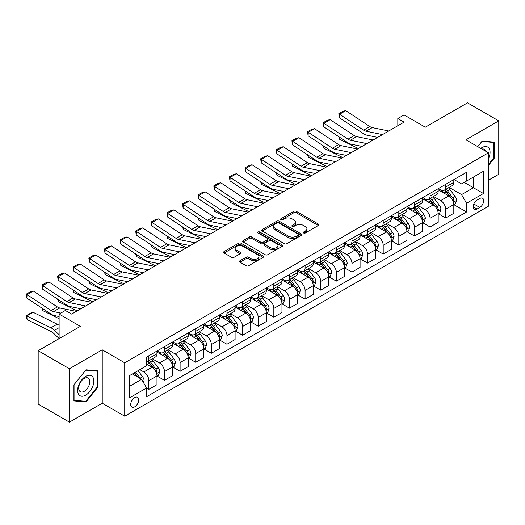<?xml version="1.0" encoding="UTF-8"?>
<svg xmlns="http://www.w3.org/2000/svg" width="525" height="525" viewBox="0 0 525 525"><rect width="100%" height="100%" fill="white"/><g stroke="black" fill="none" stroke-linecap="round" stroke-linejoin="round"><path stroke-width="0.79" d="M303.621 233.008A1.214 0.702 0 0 0 305.34 233.008L318.373 225.481A1.733 1.004 0 0 0 318.885 224.772A1.733 1.004 0 0 0 318.373 224.063L296.29 211.319A1.733 1.004 0 0 0 293.836 211.319L280.803 218.84A1.214 0.702 0 0 0 280.448 219.338A1.214 0.702 0 0 0 280.803 219.831A1.214 0.702 0 0 0 282.522 219.831L284.209 218.859A5.552 3.203 0 0 1 292.058 218.859L293.902 219.923A5.552 3.203 0 0 1 295.522 222.187A5.552 3.203 0 0 1 293.902 224.457L292.215 225.428A1.214 0.702 0 0 0 291.854 225.927A1.214 0.702 0 0 0 292.215 226.419A1.214 0.702 0 0 0 293.928 226.419L295.614 225.448A5.552 3.203 0 0 1 303.47 225.448L305.307 226.511A5.552 3.203 0 0 1 306.935 228.775A5.552 3.203 0 0 1 305.307 231.039L303.621 232.017A1.214 0.702 0 0 0 303.266 232.509A1.214 0.702 0 0 0 303.621 233.008L303.621 232.017M134.735 406.816A5.657 3.268 120 0 0 138.429 401.835A5.657 3.268 120 0 0 137.557 397.3A5.657 3.268 120 0 0 134.735 397.583A5.657 3.268 120 0 0 131.033 402.57A5.657 3.268 120 0 0 131.906 407.098A5.657 3.268 120 0 0 134.735 406.816M239.977 260.754A1.733 1.004 0 0 0 239.472 261.463A1.733 1.004 0 0 0 239.977 262.172L246.179 265.748A1.733 1.004 0 0 0 248.627 265.748L263.104 257.388A1.733 1.004 0 0 0 263.616 256.679A1.733 1.004 0 0 0 263.104 255.977L241.021 243.226A1.733 1.004 0 0 0 238.567 243.226L224.096 251.58A1.733 1.004 0 0 0 223.584 252.289A1.733 1.004 0 0 0 224.096 252.998L231.577 257.322A1.733 1.004 0 0 0 234.032 257.322L240.227 253.746A1.733 1.004 0 0 0 240.732 253.037A1.733 1.004 0 0 0 240.227 252.328L236.512 250.182A4.64 2.678 0 0 1 235.154 248.286A4.64 2.678 0 0 1 238.022 245.812A4.64 2.678 0 0 1 243.075 246.396L257.618 254.789A4.64 2.678 0 0 1 258.976 256.679A4.64 2.678 0 0 1 256.108 259.16A4.64 2.678 0 0 1 251.055 258.576L248.627 257.178A1.733 1.004 0 0 0 246.179 257.178L239.977 260.754L239.977 262.172L246.179 258.622L246.179 257.178M488.44 180.239L498.75 174.287L498.75 120.888L467.506 102.847L425.322 127.201L404.073 114.936L397.825 118.545L404.073 122.148L71.617 314.094L65.362 310.485L59.115 314.094L59.115 338.625M69.425 368.753L69.425 422.152L102.237 403.213L102.237 349.814L69.425 368.753L38.181 350.713L80.364 326.36L59.115 314.094M102.237 349.814L124.733 362.801L488.44 152.814L488.44 206.213L124.733 416.2L124.733 362.801M498.75 120.888L465.944 139.827L488.44 152.814M284.327 243.718A1.733 1.004 0 0 0 286.781 243.718L301.258 235.364A1.733 1.004 0 0 0 301.77 234.655A1.733 1.004 0 0 0 301.258 233.947L279.175 221.196A1.733 1.004 0 0 0 276.721 221.196L262.244 229.556A1.733 1.004 0 0 0 261.739 230.265A1.733 1.004 0 0 0 262.244 230.974L284.327 243.718M258.497 233.271A1.214 0.702 0 0 1 259.731 233.441L259.731 231.998L282.181 244.958A1.733 1.004 0 0 1 282.693 245.667A1.733 1.004 0 0 1 282.181 246.376L267.704 254.737A1.733 1.004 0 0 1 265.25 254.737L243.173 241.986L243.173 240.568A1.733 1.004 0 0 0 242.662 241.277A1.733 1.004 0 0 0 243.173 241.986M243.173 240.568L249.368 236.992A1.733 1.004 0 0 1 251.816 236.992L260.774 242.163A1.733 1.004 0 0 0 263.228 242.163L267.337 239.787A1.733 1.004 0 0 0 267.848 239.078A1.733 1.004 0 0 0 267.337 238.37L258.018 232.988A1.214 0.702 0 0 1 257.657 232.496A1.214 0.702 0 0 1 258.412 231.847A1.214 0.702 0 0 1 259.731 231.998M69.425 422.152L38.181 404.112L38.181 350.713M479.817 198.496L477.067 200.084A5.48 3.163 120 0 0 473.484 204.914A5.48 3.163 120 0 0 474.324 209.304A5.48 3.163 120 0 0 477.067 209.029L479.817 207.441A5.48 3.163 120 0 0 483.394 202.617A5.48 3.163 120 0 0 482.554 198.22A5.48 3.163 120 0 0 479.817 198.496M454.007 179.55L461.567 183.921L466.567 181.033L466.567 172.298L146.606 357.026L146.606 365.761L129.734 375.5L129.734 397.727L146.606 387.988L146.606 396.716L466.567 211.988L466.567 203.26L461.567 194.598L449.137 187.425M466.567 181.033L483.44 171.288L483.44 193.515L466.567 203.26M102.237 403.213L124.733 416.2M397.825 118.545L397.825 125.757M464.192 182.405L473.438 187.74L473.438 177.063L483.44 171.288M461.567 194.598L473.438 187.74L483.44 193.515M129.734 386.183L141.606 379.326L132.359 373.984M146.606 388.06L148.857 389.353L148.857 380.625A7.068 4.082 -120 0 0 143.857 371.962L139.853 369.659M148.857 389.353L156.982 384.667L156.982 375.933A7.068 4.082 -120 0 0 151.981 367.277L146.606 364.173M157.165 376.117L164.476 380.336L164.476 371.608A7.068 4.082 -120 0 0 159.482 362.946L152.303 358.805M164.476 380.336L172.6 375.644L172.6 366.916A7.068 4.082 -120 0 0 167.6 358.253L156.982 352.124M172.791 367.093L180.101 371.319L180.101 362.585A7.068 4.082 -120 0 0 175.101 353.929L167.921 349.781M180.101 371.319L188.226 366.627L188.226 357.892A7.068 4.082 -120 0 0 183.225 349.237L172.6 343.101M188.409 358.076L195.727 362.296L195.727 353.568A7.068 4.082 -120 0 0 190.726 344.905L183.547 340.764M195.727 362.296L203.851 357.604L203.851 348.876A7.068 4.082 -120 0 0 198.85 340.213L188.226 334.084M204.035 349.053L211.345 353.279L211.345 344.544A7.068 4.082 -120 0 0 206.351 335.888L199.172 331.741M211.345 353.279L219.47 348.587L219.47 339.852A7.068 4.082 -120 0 0 214.469 331.196L203.851 325.06M219.66 340.036L226.971 344.256L226.971 335.527A7.068 4.082 -120 0 0 221.97 326.865L214.791 322.724M226.971 344.256L235.095 339.563L235.095 330.835A7.068 4.082 -120 0 0 230.094 322.173L219.47 316.043M235.279 331.012L242.596 335.239L242.596 326.504A7.068 4.082 -120 0 0 237.595 317.848L230.416 313.701M242.596 335.239L250.72 330.547L250.72 321.812A7.068 4.082 -120 0 0 245.72 313.156L235.095 307.02M250.904 321.996L258.215 326.215L258.215 317.487A7.068 4.082 -120 0 0 253.214 308.825L246.041 304.684M258.215 326.215L266.339 321.53L266.339 312.795A7.068 4.082 -120 0 0 261.338 304.139L250.72 298.003M266.529 312.979L273.84 317.198L273.84 308.464A7.068 4.082 -120 0 0 268.839 299.808L261.66 295.66M273.84 317.198L281.964 312.506L281.964 303.778A7.068 4.082 -120 0 0 276.964 295.116L266.339 288.98M282.148 303.955L289.465 308.175L289.465 299.447A7.068 4.082 -120 0 0 284.465 290.784L277.285 286.643M289.465 308.175L297.59 303.489L297.59 294.755A7.068 4.082 -120 0 0 292.589 286.099L281.964 279.963M297.773 294.938L305.084 299.158L305.084 290.423A7.068 4.082 -120 0 0 300.083 281.767L292.911 277.62M305.084 299.158L313.208 294.466L313.208 285.738A7.068 4.082 -120 0 0 308.208 277.075L297.59 270.946M313.399 285.915L320.709 290.135L320.709 281.407A7.068 4.082 -120 0 0 315.709 272.744L308.529 268.603M320.709 290.135L328.834 285.449L328.834 276.714A7.068 4.082 -120 0 0 323.833 268.058L313.208 261.923M329.017 276.898L336.335 281.118L336.335 272.383A7.068 4.082 -120 0 0 331.334 263.727L324.155 259.58M336.335 281.118L344.459 276.426L344.459 267.697A7.068 4.082 -120 0 0 339.458 259.035L328.834 252.906M344.643 267.875L351.953 272.094L351.953 263.366A7.068 4.082 -120 0 0 346.953 254.704L339.78 250.563M351.953 272.094L360.078 267.409L360.078 258.674A7.068 4.082 -120 0 0 355.077 250.018L344.459 243.882M360.268 258.858L367.579 263.077L367.579 254.349A7.068 4.082 -120 0 0 362.578 245.687L355.399 241.539M367.579 263.077L375.703 258.385L375.703 249.657A7.068 4.082 -120 0 0 370.702 240.995L360.078 234.865M375.887 249.834L383.204 254.061L383.204 245.326A7.068 4.082 -120 0 0 378.203 236.67L371.024 232.523M383.204 254.061L391.328 249.368L391.328 240.634A7.068 4.082 -120 0 0 386.328 231.978L375.703 225.842M391.512 240.817L398.823 245.037L398.823 236.309A7.068 4.082 -120 0 0 393.822 227.647L386.649 223.506M398.823 245.037L406.947 240.345L406.947 231.617A7.068 4.082 -120 0 0 401.947 222.954L391.328 216.825M407.137 231.794L414.448 236.02L414.448 227.286A7.068 4.082 -120 0 0 409.447 218.63L402.268 214.482M414.448 236.02L422.572 231.328L422.572 222.593A7.068 4.082 -120 0 0 417.572 213.938L406.947 207.802M422.756 222.777L430.073 226.997L430.073 218.269A7.068 4.082 -120 0 0 425.073 209.606L417.893 205.465M430.073 226.997L438.198 222.305L438.198 213.577A7.068 4.082 -120 0 0 433.197 204.914L422.572 198.785M438.382 213.754L445.692 217.98L445.692 209.245A7.068 4.082 -120 0 0 440.692 200.589L433.519 196.442M445.692 217.98L453.817 213.288L453.817 204.553A7.068 4.082 -120 0 0 448.816 195.897L438.198 189.761M438.382 188.573L440.692 189.906A7.068 4.082 -120 0 0 444.229 190.26A7.068 4.082 -120 0 0 445.692 187.018L445.692 184.354M422.756 197.59L425.073 198.929A7.068 4.082 -120 0 0 428.603 199.277A7.068 4.082 -120 0 0 430.073 196.042L430.073 193.371M407.137 206.614L409.447 207.946A7.068 4.082 -120 0 0 412.985 208.3A7.068 4.082 -120 0 0 414.448 205.058L414.448 202.394M391.512 215.631L393.822 216.969A7.068 4.082 -120 0 0 397.359 217.317A7.068 4.082 -120 0 0 398.823 214.082L398.823 211.411M375.887 224.654L378.203 225.986A7.068 4.082 -120 0 0 381.734 226.341A7.068 4.082 -120 0 0 383.204 223.099L383.204 220.428M360.268 233.671L362.578 235.01A7.068 4.082 -120 0 0 366.115 235.357A7.068 4.082 -120 0 0 367.579 232.122L367.579 229.451M344.643 242.694L346.953 244.027A7.068 4.082 -120 0 0 350.49 244.374A7.068 4.082 -120 0 0 351.953 241.139L351.953 238.468M329.017 251.711L331.334 253.05A7.068 4.082 -120 0 0 334.865 253.398A7.068 4.082 -120 0 0 336.335 250.162L336.335 247.492M313.399 260.735L315.709 262.067A7.068 4.082 -120 0 0 319.246 262.415A7.068 4.082 -120 0 0 320.709 259.179L320.709 256.508M297.773 269.752L300.083 271.084A7.068 4.082 -120 0 0 303.621 271.438A7.068 4.082 -120 0 0 305.084 268.203L305.084 265.532M282.148 278.775L284.465 280.107A7.068 4.082 -120 0 0 288.002 280.455A7.068 4.082 -120 0 0 289.465 277.22L289.465 274.549M266.529 287.792L268.839 289.124A7.068 4.082 -120 0 0 272.377 289.478A7.068 4.082 -120 0 0 273.84 286.243L273.84 283.572M250.904 296.809L253.214 298.147A7.068 4.082 -120 0 0 256.751 298.495A7.068 4.082 -120 0 0 258.215 295.26L258.215 292.589M235.279 305.832L237.595 307.164A7.068 4.082 -120 0 0 241.132 307.519A7.068 4.082 -120 0 0 242.596 304.277L242.596 301.613M219.66 314.849L221.97 316.188A7.068 4.082 -120 0 0 225.507 316.536A7.068 4.082 -120 0 0 226.971 313.3L226.971 310.629M204.035 323.873L206.351 325.205A7.068 4.082 -120 0 0 209.882 325.559A7.068 4.082 -120 0 0 211.345 322.317L211.345 319.653M188.409 332.889L190.726 334.228A7.068 4.082 -120 0 0 194.263 334.576A7.068 4.082 -120 0 0 195.727 331.341L195.727 328.67M172.791 341.913L175.101 343.245A7.068 4.082 -120 0 0 178.638 343.599A7.068 4.082 -120 0 0 180.101 340.358L180.101 337.687M157.165 350.93L159.482 352.268A7.068 4.082 -120 0 0 163.013 352.616A7.068 4.082 -120 0 0 164.476 349.381L164.476 346.71M454.007 204.737L466.567 211.988M444.229 190.26L452.353 185.568A7.068 4.082 -120 0 0 453.817 182.332L453.817 179.662M428.603 199.277L436.728 194.585A7.068 4.082 -120 0 0 438.198 191.349L438.198 188.678M412.985 208.3L421.109 203.608A7.068 4.082 -120 0 0 422.572 200.373L422.572 197.702M397.359 217.317L405.484 212.625A7.068 4.082 -120 0 0 406.947 209.39L406.947 206.719M381.734 226.341L389.858 221.648A7.068 4.082 -120 0 0 391.328 218.413L391.328 215.742M366.115 235.357L374.24 230.665A7.068 4.082 -120 0 0 375.703 227.43L375.703 224.759M350.49 244.374L358.614 239.689A7.068 4.082 -120 0 0 360.078 236.453L360.078 233.782M334.865 253.398L342.989 248.706A7.068 4.082 -120 0 0 344.459 245.47L344.459 242.799M319.246 262.415L327.37 257.729A7.068 4.082 -120 0 0 328.834 254.487L328.834 251.823M303.621 271.438L311.745 266.746A7.068 4.082 -120 0 0 313.208 263.511L313.208 260.84M288.002 280.455L296.12 275.769A7.068 4.082 -120 0 0 297.59 272.527L297.59 269.863M272.377 289.478L280.501 284.786A7.068 4.082 -120 0 0 281.964 281.551L281.964 278.88M256.751 298.495L264.876 293.81A7.068 4.082 -120 0 0 266.339 290.568L266.339 287.897M241.132 307.519L249.25 302.827A7.068 4.082 -120 0 0 250.72 299.591L250.72 296.92M225.507 316.536L233.632 311.843A7.068 4.082 -120 0 0 235.095 308.608L235.095 305.937M209.882 325.559L218.006 320.867A7.068 4.082 -120 0 0 219.47 317.632L219.47 314.961M194.263 334.576L202.381 329.884A7.068 4.082 -120 0 0 203.851 326.648L203.851 323.978M178.638 343.599L186.762 338.907A7.068 4.082 -120 0 0 188.226 335.672L188.226 333.001M163.013 352.616L171.137 347.924A7.068 4.082 -120 0 0 172.6 344.689L172.6 342.018M146.606 361.922A7.068 4.082 -120 0 0 147.394 361.633L155.512 356.947A7.068 4.082 -120 0 0 156.982 353.712L156.982 351.041M147.394 361.633A7.068 4.082 -120 0 0 148.857 358.398L148.857 355.727M141.606 379.326L146.606 387.988M488.44 165.454L494.248 158.222L494.248 142.144L482.186 141.067L477.717 146.626M73.927 400.897L85.988 401.973L98.05 386.971L98.05 370.886L85.988 369.81L73.927 384.812L73.927 400.897M493.625 157.861L494.248 158.222M97.427 386.61L98.05 386.971M84.715 401.238L85.988 401.973M304.106 233.179L305.307 232.483A5.552 3.203 0 0 0 306.935 230.219L306.935 228.775M295.522 222.187L295.522 223.63A5.552 3.203 0 0 1 293.902 225.901L292.694 226.59M318.353 225.494L296.29 212.756A1.733 1.004 0 0 0 293.836 212.756L281.288 220.008M301.258 233.947L301.258 235.364L279.175 222.639A1.733 1.004 0 0 0 276.721 222.639L262.27 230.987M298.193 235.148A1.214 0.702 0 0 0 298.548 234.655A1.214 0.702 0 0 0 298.193 234.157L278.808 222.968A1.214 0.702 0 0 0 277.088 222.968L275.31 223.991A5.552 3.203 0 0 0 273.689 226.262A5.552 3.203 0 0 0 275.31 228.526L288.56 236.178A5.552 3.203 0 0 0 296.415 236.178L298.193 235.148L298.193 236.591A1.214 0.702 0 0 0 298.548 236.099L298.548 234.655M273.689 226.262L273.689 227.706A5.552 3.203 0 0 0 275.31 229.97L275.31 228.526M298.193 236.591L296.415 237.622A5.552 3.203 0 0 1 288.56 237.622L275.31 229.97M243.193 241.999L249.368 238.435L249.368 236.992M267.848 239.078L267.848 240.522A1.733 1.004 0 0 1 267.337 241.231L263.228 243.607A1.733 1.004 0 0 1 260.774 243.607L251.816 238.435A1.733 1.004 0 0 0 249.368 238.435M259.731 233.441L282.161 246.389M270.067 247.524A4.64 2.678 0 0 0 275.126 248.108A4.64 2.678 0 0 0 277.994 245.634A4.64 2.678 0 0 0 276.629 243.738L271.51 240.778A1.733 1.004 0 0 0 269.056 240.778L264.948 243.154A1.733 1.004 0 0 0 264.436 243.863A1.733 1.004 0 0 0 264.948 244.571L270.067 247.524L270.067 248.968A4.64 2.678 0 0 0 275.126 249.552A4.64 2.678 0 0 0 277.994 247.078L277.994 245.634M264.436 243.863L264.436 245.306A1.733 1.004 0 0 0 264.948 246.015L264.948 244.571M270.067 248.968L264.948 246.015M258.976 256.679L258.976 258.123A4.64 2.678 0 0 1 256.108 260.603A4.64 2.678 0 0 1 251.055 260.019L248.627 258.622A1.733 1.004 0 0 0 246.179 258.622M235.154 248.286L235.154 249.729A4.64 2.678 0 0 0 236.512 251.626L236.512 250.182M240.201 253.759L236.512 251.626M263.084 257.401L241.021 244.67A1.733 1.004 0 0 0 238.567 244.67L224.116 253.011M453.817 204.842L455.319 203.982L456.566 200.373A4.686 2.704 -120 0 0 455.07 196.383L449.964 189.564A13.519 7.809 -120 0 0 448.488 187.799M443.408 192.773A13.519 7.809 -120 0 0 440.646 189.879M360.931 146.186L361.745 146.587M339.426 137.137L339.55 139.243L338.796 136.723M358.372 148.536L339.55 139.243M453.39 201.974L454.04 200.57A4.686 2.704 -120 0 0 452.694 197.754L447.589 190.936A13.519 7.809 -120 0 0 446.112 189.171M444.859 189.893A11.222 6.477 60 0 1 446.696 191.993L451.021 197.761M444.616 190.037A13.519 7.809 60 0 1 446.092 191.802L449.485 196.337M382.515 134.597L365.997 131.204A8.84 5.106 60 0 1 363.628 130.167L339.55 114.26L339.327 117.725L363.405 133.639A13.256 7.652 -120 0 0 366.955 135.194L377.672 137.393M388.769 130.987L372.245 127.601A8.84 5.106 60 0 1 369.876 126.564L345.804 110.65L339.55 114.26L338.802 113.689L343.179 111.162L345.804 110.65M339.327 117.725L338.802 113.689M438.198 213.865L439.694 212.999L440.941 209.39A4.686 2.704 -120 0 0 439.451 205.4L434.346 198.588A13.519 7.809 -120 0 0 432.869 196.816M427.79 201.797A13.519 7.809 -120 0 0 425.02 198.896M345.306 155.203L346.126 155.61M323.8 146.16L323.932 148.267L323.177 145.74M342.746 157.559L323.932 148.267M437.771 210.998L438.414 209.593A4.686 2.704 -120 0 0 437.076 206.771L431.97 199.953A13.519 7.809 -120 0 0 430.493 198.188M429.233 198.916A11.222 6.477 60 0 1 431.077 201.009L435.396 206.778M428.991 199.054A13.519 7.809 60 0 1 430.467 200.819L433.86 205.354M422.572 222.882L424.069 222.016L425.322 218.413A4.686 2.704 -120 0 0 423.826 214.423L418.72 207.605A13.519 7.809 -120 0 0 417.244 205.839M412.164 210.814A13.519 7.809 -120 0 0 409.395 207.92M329.68 164.22L330.501 164.627M308.182 155.177L308.306 157.283L307.552 154.763M327.121 166.576L308.306 157.283M422.146 220.014L422.789 218.61A4.686 2.704 -120 0 0 421.45 215.795L416.345 208.976A13.519 7.809 -120 0 0 414.868 207.211M413.608 207.933A11.222 6.477 60 0 1 415.452 210.033L419.777 215.801M413.372 208.077A13.519 7.809 60 0 1 414.842 209.843L418.241 214.377M406.947 231.906L408.45 231.039L409.697 227.43A4.686 2.704 -120 0 0 408.201 223.44L403.095 216.622A13.519 7.809 -120 0 0 401.618 214.856M396.539 219.837A13.519 7.809 -120 0 0 393.776 216.937M314.062 173.243L314.875 173.644M292.556 164.194L292.681 166.307L291.926 163.78M311.502 175.599L292.681 166.307M406.521 229.038L407.17 227.633A4.686 2.704 -120 0 0 405.832 224.812L400.719 217.993A13.519 7.809 -120 0 0 399.243 216.228M397.989 216.956A11.222 6.477 60 0 1 399.833 219.05L404.152 224.818M397.747 217.094A13.519 7.809 60 0 1 399.223 218.859L402.616 223.394M366.896 143.614L350.372 140.227A8.84 5.106 60 0 1 348.003 139.191L323.932 123.277L323.702 126.748L347.78 142.656A13.256 7.652 -120 0 0 351.33 144.218L362.047 146.416M373.144 140.011L356.619 136.618A8.84 5.106 60 0 1 354.257 135.581L330.179 119.674L323.932 123.277L323.177 122.706L327.554 120.179L330.179 119.674M323.702 126.748L323.177 122.706M351.271 152.637L334.753 149.244A8.84 5.106 60 0 1 332.384 148.208L308.306 132.3L308.083 135.765L332.154 151.679A13.256 7.652 -120 0 0 335.711 153.234L346.428 155.433M357.518 149.028L341.001 145.642A8.84 5.106 60 0 1 338.632 144.598L314.554 128.691L308.306 132.3L307.558 131.729L311.929 129.202L314.554 128.691M308.083 135.765L307.558 131.729M335.646 161.654L319.128 158.268A8.84 5.106 60 0 1 316.759 157.231L292.681 141.317L292.458 144.788L316.536 160.696A13.256 7.652 -120 0 0 320.086 162.251L330.803 164.45M341.9 158.045L325.375 154.658A8.84 5.106 60 0 1 323.006 153.622L298.935 137.708L292.681 141.317L291.933 140.746L296.31 138.219L298.935 137.708M292.458 144.788L291.933 140.746M391.328 240.923L392.825 240.056L394.072 236.453A4.686 2.704 -120 0 0 392.582 232.463L387.476 225.645A13.519 7.809 -120 0 0 386 223.88M380.92 228.854A13.519 7.809 -120 0 0 378.151 225.96M298.436 182.26L299.257 182.667M276.931 173.217L277.062 175.324L276.308 172.804M295.877 184.616L277.062 175.324M390.902 238.055L391.545 236.65A4.686 2.704 -120 0 0 390.206 233.835L385.101 227.017A13.519 7.809 -120 0 0 383.624 225.251M382.364 225.973A11.222 6.477 60 0 1 384.208 228.073L388.526 233.842M382.121 226.118A13.519 7.809 60 0 1 383.598 227.883L386.991 232.411M320.027 170.677L303.502 167.285A8.84 5.106 60 0 1 301.133 166.248L277.062 150.34L276.832 153.805L300.91 169.719A13.256 7.652 -120 0 0 304.461 171.275L315.177 173.473M326.274 167.068L309.75 163.682A8.84 5.106 60 0 1 307.387 162.638L283.31 146.731L277.062 150.34L276.308 149.769L280.685 147.243L283.31 146.731M276.832 153.805L276.308 149.769M488.44 158.878A11.491 6.635 120 0 0 488.972 148.253A11.491 6.635 120 0 0 480.775 148.391M485.809 151.298A7.868 4.541 120 0 0 485.277 150.157A7.868 4.541 120 0 0 484.391 149.336A7.868 4.541 120 0 0 481.989 149.093M481.917 141.409L493.625 142.465L493.625 158.045L488.44 164.502M492.85 142.019L493.625 142.465M477.743 146.639L481.937 141.422M85.739 376.366A11.491 6.635 120 0 0 77.615 390.436A11.491 6.635 120 0 0 85.739 395.128A11.491 6.635 120 0 0 93.863 381.058A11.491 6.635 120 0 0 85.739 376.366M84.256 378.473A7.868 4.541 120 0 0 79.118 385.402A7.868 4.541 120 0 0 80.325 391.709A7.868 4.541 120 0 0 84.256 391.315A7.868 4.541 120 0 0 89.394 384.385A7.868 4.541 120 0 0 88.193 378.085A7.868 4.541 120 0 0 84.256 378.473M97.427 386.794L85.739 401.33L74.051 400.286L74.051 384.707L85.739 370.164L97.427 371.208L97.427 386.794M96.653 370.762L97.427 371.208M375.703 249.946L377.199 249.08L378.453 245.47A4.686 2.704 -120 0 0 376.957 241.48L371.851 234.662A13.519 7.809 -120 0 0 370.374 232.897M365.295 237.877A13.519 7.809 -120 0 0 362.526 234.977M282.811 191.284L283.631 191.684M261.312 182.234L261.437 184.347L260.682 181.821M280.252 193.633L261.437 184.347M375.277 247.078L375.92 245.667A4.686 2.704 -120 0 0 374.581 242.852L369.475 236.033A13.519 7.809 -120 0 0 367.999 234.268M366.739 234.997A11.222 6.477 60 0 1 368.583 237.09L372.908 242.858M366.502 235.134A13.519 7.809 60 0 1 367.973 236.9L371.372 241.434M360.078 258.963L361.581 258.097L362.827 254.487A4.686 2.704 -120 0 0 361.331 250.504L356.226 243.685A13.519 7.809 -120 0 0 354.749 241.92M349.67 246.894A13.519 7.809 -120 0 0 346.907 244M267.192 200.301L268.006 200.707M245.687 191.257L245.812 193.364L245.057 190.844M264.633 202.657L245.812 193.364M359.651 256.095L360.301 254.691A4.686 2.704 -120 0 0 358.962 251.875L353.85 245.057A13.519 7.809 -120 0 0 352.38 243.292M351.12 244.013A11.222 6.477 60 0 1 352.964 246.107L357.282 251.882M350.877 244.151A13.519 7.809 60 0 1 352.354 245.923L355.747 250.451M344.459 267.986L345.955 267.12L347.202 263.511A4.686 2.704 -120 0 0 345.712 259.521L340.607 252.702A13.519 7.809 -120 0 0 339.13 250.937M334.051 255.911A13.519 7.809 -120 0 0 331.282 253.017M251.567 209.324L252.387 209.724M230.062 200.274L230.193 202.381L229.438 199.861M249.007 211.673L230.193 202.381M344.033 265.118L344.676 263.707A4.686 2.704 -120 0 0 343.337 260.892L338.231 254.074A13.519 7.809 -120 0 0 336.755 252.308M335.495 253.037A11.222 6.477 60 0 1 337.339 255.13L341.657 260.899M335.252 253.175A13.519 7.809 60 0 1 336.728 254.94L340.121 259.475M328.834 277.003L330.33 276.137L331.583 272.527A4.686 2.704 -120 0 0 330.087 268.544L324.982 261.726A13.519 7.809 -120 0 0 323.505 259.96M318.426 264.935A13.519 7.809 -120 0 0 315.656 262.034M235.942 218.341L236.762 218.748M214.443 209.298L214.567 211.404L213.813 208.884M233.382 220.697L214.567 211.404M328.407 274.135L329.05 272.731A4.686 2.704 -120 0 0 327.712 269.916L322.606 263.097A13.519 7.809 -120 0 0 321.129 261.325M319.869 262.054A11.222 6.477 60 0 1 321.713 264.147L326.038 269.916M319.633 262.192A13.519 7.809 60 0 1 321.103 263.963L324.502 268.492M313.208 286.027L314.711 285.16L315.958 281.551A4.686 2.704 -120 0 0 314.462 277.561L309.356 270.743A13.519 7.809 -120 0 0 307.88 268.977M302.8 273.952A13.519 7.809 -120 0 0 300.037 271.058M220.323 227.364L221.137 227.765M198.817 218.315L198.942 220.421L198.188 217.901M217.763 229.714L198.942 220.421M312.782 283.152L313.432 281.748A4.686 2.704 -120 0 0 312.093 278.933L306.981 272.114A13.519 7.809 -120 0 0 305.511 270.349M304.251 271.077A11.222 6.477 60 0 1 306.095 273.171L310.413 278.939M304.008 271.215A13.519 7.809 60 0 1 305.484 272.98L308.877 277.515M304.402 179.694L287.884 176.308A8.84 5.106 60 0 1 285.515 175.271L261.437 159.357L261.214 162.829L285.285 178.736A13.256 7.652 -120 0 0 288.842 180.292L299.558 182.49M310.649 176.085L294.131 172.699A8.84 5.106 60 0 1 291.762 171.662L267.684 155.748L261.437 159.357L260.689 158.786L265.059 156.26L267.684 155.748M261.214 162.829L260.689 158.786M288.776 188.718L272.258 185.325A8.84 5.106 60 0 1 269.889 184.288L245.812 168.381L245.588 171.846L269.666 187.76A13.256 7.652 -120 0 0 273.217 189.315L283.933 191.513M295.03 185.108L278.506 181.716A8.84 5.106 60 0 1 276.137 180.679L252.066 164.771L245.812 168.381L245.063 167.81L249.441 165.283L252.066 164.771M245.588 171.846L245.063 167.81M273.158 197.735L256.633 194.348A8.84 5.106 60 0 1 254.264 193.312L230.193 177.398L229.963 180.869L254.041 196.777A13.256 7.652 -120 0 0 257.591 198.332L268.308 200.53M279.405 194.125L262.881 190.739A8.84 5.106 60 0 1 260.518 189.702L236.44 173.788L230.193 177.398L229.438 176.827L233.815 174.3L236.44 173.788M229.963 180.869L229.438 176.827M257.532 206.758L241.014 203.365A8.84 5.106 60 0 1 238.645 202.328L214.567 186.421L214.344 189.886L238.416 205.8A13.256 7.652 -120 0 0 241.973 207.355L252.689 209.554M263.78 203.149L247.262 199.756A8.84 5.106 60 0 1 244.893 198.719L220.815 182.812L214.567 186.421L213.819 185.843L218.19 183.323L220.815 182.812M214.344 189.886L213.819 185.843M241.907 215.775L225.389 212.389A8.84 5.106 60 0 1 223.02 211.345L198.942 195.438L198.719 198.909L222.797 214.817A13.256 7.652 -120 0 0 226.347 216.372L237.064 218.571M248.161 212.166L231.637 208.779A8.84 5.106 60 0 1 229.268 207.743L205.196 191.828L198.942 195.438L198.194 194.867L202.571 192.34L205.196 191.828M198.719 198.909L198.194 194.867M297.59 295.043L299.086 294.177L300.333 290.568A4.686 2.704 -120 0 0 298.843 286.584L293.738 279.766A13.519 7.809 -120 0 0 292.261 277.994M287.182 282.975A13.519 7.809 -120 0 0 284.412 280.074M204.698 236.381L205.518 236.788M183.192 227.338L183.323 229.445L182.569 226.925M202.138 238.737L183.323 229.445M297.163 292.176L297.806 290.771A4.686 2.704 -120 0 0 296.467 287.949L291.362 281.137A13.519 7.809 -120 0 0 289.885 279.366M288.625 280.094A11.222 6.477 60 0 1 290.469 282.188L294.787 287.956M288.382 280.232A13.519 7.809 60 0 1 289.859 282.004L293.252 286.532M226.288 224.792L209.764 221.406A8.84 5.106 60 0 1 207.395 220.369L183.323 204.461L183.094 207.926L207.172 223.834A13.256 7.652 -120 0 0 210.722 225.396L221.438 227.594M232.536 221.189L216.011 217.796A8.84 5.106 60 0 1 213.649 216.759L189.571 200.852L183.323 204.461L182.569 203.884L186.946 201.364L189.571 200.852M183.094 207.926L182.569 203.884M281.964 304.067L283.461 303.201L284.714 299.591A4.686 2.704 -120 0 0 283.218 295.601L278.112 288.783A13.519 7.809 -120 0 0 276.636 287.017M271.556 291.992A13.519 7.809 -120 0 0 268.787 289.098M189.072 245.405L189.893 245.805M167.573 236.355L167.698 238.462L166.943 235.942M186.513 247.754L167.698 238.462M281.538 301.192L282.188 299.788A4.686 2.704 -120 0 0 280.842 296.973L275.737 290.154A13.519 7.809 -120 0 0 274.26 288.389M273 289.118A11.222 6.477 60 0 1 274.844 291.211L279.169 296.979M272.764 289.255A13.519 7.809 60 0 1 274.234 291.021L277.633 295.555M210.663 233.815L194.145 230.429A8.84 5.106 60 0 1 191.776 229.386L167.698 213.478L167.475 216.95L191.546 232.857A13.256 7.652 -120 0 0 195.103 234.412L205.82 236.611M216.91 230.206L200.393 226.82A8.84 5.106 60 0 1 198.023 225.783L173.946 209.869L167.698 213.478L166.95 212.907L171.321 210.381L173.946 209.869M167.475 216.95L166.95 212.907M266.339 313.084L267.842 312.217L269.089 308.608A4.686 2.704 -120 0 0 267.592 304.618L262.487 297.806A13.519 7.809 -120 0 0 261.01 296.034M255.931 301.015A13.519 7.809 -120 0 0 253.168 298.115M173.453 254.422L174.267 254.828M151.948 245.378L152.073 247.485L151.318 244.958M170.894 256.777L152.073 247.485M265.912 310.216L266.562 308.812A4.686 2.704 -120 0 0 265.223 305.99L260.111 299.178A13.519 7.809 -120 0 0 258.641 297.406M257.381 298.134A11.222 6.477 60 0 1 259.225 300.228L263.543 305.996M257.138 298.272A13.519 7.809 60 0 1 258.615 300.044L262.008 304.572M195.037 242.832L178.52 239.446A8.84 5.106 60 0 1 176.151 238.409L152.073 222.495L151.85 225.967L175.927 241.874A13.256 7.652 -120 0 0 179.478 243.436L190.194 245.634M201.292 239.229L184.767 235.837A8.84 5.106 60 0 1 182.398 234.8L158.327 218.892L152.073 222.495L151.325 221.924L155.702 219.398L158.327 218.892M151.85 225.967L151.325 221.924M250.72 322.101L252.217 321.241L253.463 317.632A4.686 2.704 -120 0 0 251.974 313.642L246.868 306.823A13.519 7.809 -120 0 0 245.392 305.058M240.312 310.032A13.519 7.809 -120 0 0 237.543 307.138M157.828 263.445L158.648 263.845M136.323 254.395L136.454 256.502L135.699 253.982M155.269 265.794L136.454 256.502M250.294 319.233L250.937 317.828A4.686 2.704 -120 0 0 249.598 315.013L244.493 308.195A13.519 7.809 -120 0 0 243.016 306.429M241.756 307.151A11.222 6.477 60 0 1 243.6 309.251L247.918 315.02M241.513 307.296A13.519 7.809 60 0 1 242.99 309.061L246.382 313.596M179.419 251.856L162.894 248.469A8.84 5.106 60 0 1 160.525 247.426L136.454 231.518L136.224 234.983L160.302 250.898A13.256 7.652 -120 0 0 163.852 252.453L174.569 254.651M185.666 248.246L169.142 244.86A8.84 5.106 60 0 1 166.779 243.823L142.702 227.909L136.454 231.518L135.699 230.948L140.077 228.421L142.702 227.909M136.224 234.983L135.699 230.948M235.095 331.124L236.591 330.258L237.845 326.648A4.686 2.704 -120 0 0 236.348 322.658L231.243 315.847A13.519 7.809 -120 0 0 229.766 314.075M224.687 319.056A13.519 7.809 -120 0 0 221.918 316.155M142.203 272.462L143.023 272.869M120.704 263.419L120.829 265.525L120.074 262.999M139.643 274.818L120.829 265.525M234.668 328.256L235.318 326.852A4.686 2.704 -120 0 0 233.973 324.03L228.867 317.218A13.519 7.809 -120 0 0 227.391 315.446M226.131 316.175A11.222 6.477 60 0 1 227.975 318.268L232.299 324.037M225.894 316.312A13.519 7.809 60 0 1 227.364 318.078L230.764 322.613M163.793 260.873L147.276 257.486A8.84 5.106 60 0 1 144.907 256.449L120.829 240.535L120.606 244.007L144.677 259.914A13.256 7.652 -120 0 0 148.234 261.476L158.95 263.675M170.041 257.27L153.523 253.877A8.84 5.106 60 0 1 151.154 252.84L127.076 236.933L120.829 240.535L120.081 239.964L124.451 237.438L127.076 236.933M120.606 244.007L120.081 239.964M219.47 340.141L220.973 339.275L222.219 335.672A4.686 2.704 -120 0 0 220.723 331.682L215.618 324.863A13.519 7.809 -120 0 0 214.141 323.098M209.062 328.072A13.519 7.809 -120 0 0 206.299 325.178M126.584 281.479L127.398 281.886M105.079 272.436L105.203 274.542L104.449 272.022M124.025 283.835L105.203 274.542M219.043 337.273L219.693 335.869A4.686 2.704 -120 0 0 218.354 333.053L213.242 326.235A13.519 7.809 -120 0 0 211.772 324.47M210.512 325.192A11.222 6.477 60 0 1 212.356 327.292L216.674 333.06M210.269 325.336A13.519 7.809 60 0 1 211.746 327.101L215.138 331.636M148.168 269.896L131.65 266.503A8.84 5.106 60 0 1 129.281 265.466L105.203 249.559L104.98 253.024L129.058 268.938A13.256 7.652 -120 0 0 132.608 270.493L143.325 272.692M154.422 266.287L137.898 262.9A8.84 5.106 60 0 1 135.529 261.857L111.457 245.949L105.203 249.559L104.455 248.988L108.832 246.461L111.457 245.949M104.98 253.024L104.455 248.988M203.851 349.164L205.347 348.298L206.601 344.689A4.686 2.704 -120 0 0 205.104 340.699L199.999 333.887A13.519 7.809 -120 0 0 198.522 332.115M193.443 337.096A13.519 7.809 -120 0 0 190.673 334.195M110.959 290.502L111.779 290.902M89.453 281.452L89.585 283.566L88.83 281.039M108.399 292.858L89.585 283.566M203.424 346.297L204.067 344.892A4.686 2.704 -120 0 0 202.729 342.07L197.623 335.252A13.519 7.809 -120 0 0 196.147 333.487M194.887 334.215A11.222 6.477 60 0 1 196.731 336.308L201.049 342.077M194.644 334.353A13.519 7.809 60 0 1 196.12 336.118L199.52 340.653M188.226 358.181L189.722 357.315L190.975 353.712A4.686 2.704 -120 0 0 189.479 349.722L184.373 342.904A13.519 7.809 -120 0 0 182.897 341.138M177.817 346.113A13.519 7.809 -120 0 0 175.048 343.219M95.34 299.519L96.154 299.926M73.835 290.476L73.959 292.582L73.205 290.062M92.774 301.875L73.959 292.582M187.799 355.313L188.449 353.909A4.686 2.704 -120 0 0 187.103 351.094L181.998 344.275A13.519 7.809 -120 0 0 180.521 342.51M179.261 343.232A11.222 6.477 60 0 1 181.105 345.332L185.43 351.1M179.025 343.376A13.519 7.809 60 0 1 180.495 345.142L183.894 349.67M172.6 367.205L174.103 366.338L175.35 362.729A4.686 2.704 -120 0 0 173.854 358.739L168.748 351.921A13.519 7.809 -120 0 0 167.272 350.155M162.192 355.136A13.519 7.809 -120 0 0 159.429 352.236M79.715 308.543L80.528 308.943M58.209 299.493L58.334 301.606L57.579 299.079M77.155 310.898L58.334 301.606M172.174 364.337L172.823 362.926A4.686 2.704 -120 0 0 171.485 360.111L166.373 353.292A13.519 7.809 -120 0 0 164.903 351.527M163.643 352.255A11.222 6.477 60 0 1 165.487 354.349L169.805 360.117M163.4 352.393A13.519 7.809 60 0 1 164.876 354.158L168.269 358.693M156.982 376.222L158.478 375.355L159.731 371.746A4.686 2.704 -120 0 0 158.235 367.762L153.129 360.944A13.519 7.809 -120 0 0 151.653 359.179M42.584 308.516L42.715 310.623L41.961 308.103M59.115 318.721L42.715 310.623M156.555 373.354L157.198 371.949A4.686 2.704 -120 0 0 155.859 369.134L150.754 362.316A13.519 7.809 -120 0 0 149.277 360.55M148.017 361.272A11.222 6.477 60 0 1 149.861 363.366L154.179 369.141M147.774 361.417A13.519 7.809 60 0 1 149.251 363.182L152.65 367.71M143.482 382.574L144.106 380.769A4.686 2.704 -120 0 0 142.61 376.779L138.055 370.696M33.114 312.303L26.867 315.912L27.09 319.64L26.25 315.689L30.627 313.162L33.114 312.303L57.192 324.194A13.256 7.652 60 0 1 59.115 325.375M26.25 315.689L50.938 327.803A13.256 7.652 60 0 1 54.495 330.35L59.115 334.74M59.115 338.527L53.537 333.231A8.84 5.106 -120 0 0 51.168 331.531L27.09 319.64M140.661 378.781A4.686 2.704 -120 0 0 140.234 378.151L135.68 372.067M134.505 372.743L137.78 377.114M134.177 372.934L136.953 376.642M132.549 278.913L116.025 275.527A8.84 5.106 60 0 1 113.656 274.49L89.585 258.576L89.355 262.047L113.433 277.955A13.256 7.652 -120 0 0 116.983 279.517L127.7 281.708M138.797 275.303L122.279 271.917A8.84 5.106 60 0 1 119.91 270.88L95.832 254.973L89.585 258.576L88.83 258.005L93.207 255.478L95.832 254.973M89.355 262.047L88.83 258.005M116.924 287.936L100.406 284.543A8.84 5.106 60 0 1 98.037 283.507L73.959 267.599L73.736 271.064L97.807 286.978A13.256 7.652 -120 0 0 101.364 288.533L112.081 290.732M123.172 284.327L106.654 280.941A8.84 5.106 60 0 1 104.285 279.897L80.207 263.99L73.959 267.599L73.211 267.028L77.582 264.502L80.207 263.99M73.736 271.064L73.211 267.028M101.299 296.953L84.781 293.567A8.84 5.106 60 0 1 82.412 292.53L58.334 276.616L58.111 280.088L82.189 295.995A13.256 7.652 -120 0 0 85.739 297.55L96.456 299.749M107.553 293.344L91.028 289.957A8.84 5.106 60 0 1 88.659 288.921L64.588 273.007L58.334 276.616L57.586 276.045L61.963 273.518L64.588 273.007M58.111 280.088L57.586 276.045M85.68 305.977L69.156 302.584A8.84 5.106 60 0 1 66.787 301.547L42.715 285.639L42.486 289.104L66.563 305.018A13.256 7.652 -120 0 0 70.114 306.574L80.83 308.772M91.928 302.367L75.41 298.974A8.84 5.106 60 0 1 73.041 297.938L48.963 282.03L42.715 285.639L41.961 285.068L46.338 282.542L48.963 282.03M42.486 289.104L41.961 285.068M60.834 313.103L53.537 311.607A8.84 5.106 60 0 1 51.168 310.57L27.09 294.656L26.867 298.128L50.938 314.035A13.256 7.652 -120 0 0 54.495 315.591L59.115 316.542M76.302 311.384L59.784 307.998A8.84 5.106 60 0 1 57.415 306.961L33.337 291.047L27.09 294.656L26.342 294.085L30.712 291.559L33.337 291.047M26.867 298.128L26.342 294.085M143.857 371.962L151.981 367.277M159.482 362.946L167.6 358.253M175.101 353.929L183.225 349.237M190.726 344.905L198.85 340.213M206.351 335.888L214.469 331.196M221.97 326.865L230.094 322.173M237.595 317.848L245.72 313.156M253.214 308.825L261.338 304.139M268.839 299.808L276.964 295.116M284.465 290.784L292.589 286.099M300.083 281.767L308.208 277.075M315.709 272.744L323.833 268.058M331.334 263.727L339.458 259.035M346.953 254.704L355.077 250.018M362.578 245.687L370.702 240.995M378.203 236.67L386.328 231.978M393.822 227.647L401.947 222.954M409.447 218.63L417.572 213.938M425.073 209.606L433.197 204.914M440.692 200.589L448.816 195.897M445.692 187.018L453.817 182.332M445.692 209.245L453.817 204.553M430.073 218.269L438.198 213.577M430.073 196.042L438.198 191.349M414.448 227.286L422.572 222.593M414.448 205.058L422.572 200.373M398.823 236.309L406.947 231.617M398.823 214.082L406.947 209.39M383.204 245.326L391.328 240.634M383.204 223.099L391.328 218.413M367.579 254.349L375.703 249.657M367.579 232.122L375.703 227.43M351.953 263.366L360.078 258.674M351.953 241.139L360.078 236.453M336.335 272.383L344.459 267.697M336.335 250.162L344.459 245.47M320.709 281.407L328.834 276.714M320.709 259.179L328.834 254.487M305.084 290.423L313.208 285.738M305.084 268.203L313.208 263.511M289.465 299.447L297.59 294.755M289.465 277.22L297.59 272.527M273.84 308.464L281.964 303.778M273.84 286.243L281.964 281.551M258.215 317.487L266.339 312.795M258.215 295.26L266.339 290.568M242.596 326.504L250.72 321.812M242.596 304.277L250.72 299.591M226.971 335.527L235.095 330.835M226.971 313.3L235.095 308.608M211.345 344.544L219.47 339.852M211.345 322.317L219.47 317.632M195.727 353.568L203.851 348.876M195.727 331.341L203.851 326.648M180.101 362.585L188.226 357.892M180.101 340.358L188.226 335.672M164.476 371.608L172.6 366.916M164.476 349.381L172.6 344.689M148.857 380.625L156.982 375.933M148.857 358.398L156.982 353.712M473.819 203.982L479.817 207.441M473.189 206.791L477.067 209.029M305.307 232.483L305.307 231.039M292.215 226.419L292.215 225.428M293.902 225.901L293.902 224.457M280.803 219.831L280.803 218.84M293.836 212.756L293.836 211.319M296.29 212.756L296.29 211.319M318.373 225.481L318.373 224.063M262.244 230.974L262.244 229.556M276.721 222.639L276.721 221.196M279.175 222.639L279.175 221.196M288.56 237.622L288.56 236.178M296.415 237.622L296.415 236.178M251.816 238.435L251.816 236.992M260.774 243.607L260.774 242.163M263.228 243.607L263.228 242.163M267.337 241.231L267.337 239.787M282.181 246.376L282.181 244.958M248.627 258.622L248.627 257.178M251.055 260.019L251.055 258.576M240.227 253.746L240.227 252.328M224.096 252.998L224.096 251.58M238.567 244.67L238.567 243.226M241.021 244.67L241.021 243.226M263.104 257.388L263.104 255.977M453.469 202.23L456.533 200.458M447.589 190.936L449.964 189.564M443.907 193.062L446.092 191.802M452.694 197.754L455.07 196.383M452.327 199.585L454.04 200.57M365.997 131.204L372.245 127.601M363.628 130.167L369.876 126.564M437.843 211.253L440.915 209.482M431.97 199.953L434.346 198.588M428.288 202.079L430.467 200.819M437.076 206.771L439.451 205.4M436.702 208.602L438.414 209.593M422.225 220.27L425.289 218.498M416.345 208.976L418.72 207.605M412.663 211.102L414.842 209.843M421.45 215.795L423.826 214.423M421.083 217.619L422.789 218.61M406.599 229.294L409.664 227.522M400.719 217.993L403.095 216.622M397.038 220.119L399.223 218.859M405.832 224.812L408.201 223.44M405.458 226.643L407.17 227.633M350.372 140.227L356.619 136.618M348.003 139.191L354.257 135.581M334.753 149.244L341.001 145.642M332.384 148.208L338.632 144.598M319.128 158.268L325.375 154.658M316.759 157.231L323.006 153.622M390.974 238.311L394.045 236.539M385.101 227.017L387.476 225.645M381.419 229.143L383.598 227.883M390.206 233.835L392.582 232.463M389.832 235.659L391.545 236.65M303.502 167.285L309.75 163.682M301.133 166.248L307.387 162.638M375.355 247.334L378.42 245.562M369.475 236.033L371.851 234.662M365.794 238.16L367.973 236.9M374.581 242.852L376.957 241.48M374.213 244.683L375.92 245.667M359.73 256.351L362.795 254.579M353.85 245.057L356.226 243.685M350.168 247.183L352.354 245.923M358.962 251.875L361.331 250.504M358.588 253.7L360.301 254.691M344.105 265.374L347.176 263.603M338.231 254.074L340.607 252.702M334.55 256.2L336.728 254.94M343.337 260.892L345.712 259.521M342.963 262.723L344.676 263.707M328.486 274.391L331.551 272.619M322.606 263.097L324.982 261.726M318.924 265.223L321.103 263.963M327.712 269.916L330.087 268.544M327.344 271.74L329.05 272.731M312.861 283.415L315.925 281.643M306.981 272.114L309.356 270.743M303.299 274.24L305.484 272.98M312.093 278.933L314.462 277.561M311.719 280.763L313.432 281.748M287.884 176.308L294.131 172.699M285.515 175.271L291.762 171.662M272.258 185.325L278.506 181.716M269.889 184.288L276.137 180.679M256.633 194.348L262.881 190.739M254.264 193.312L260.518 189.702M241.014 203.365L247.262 199.756M238.645 202.328L244.893 198.719M225.389 212.389L231.637 208.779M223.02 211.345L229.268 207.743M297.235 292.432L300.307 290.66M291.362 281.137L293.738 279.766M287.68 283.264L289.859 282.004M296.467 287.949L298.843 286.584M296.093 289.78L297.806 290.771M209.764 221.406L216.011 217.796M207.395 220.369L213.649 216.759M281.617 301.455L284.681 299.683M275.737 290.154L278.112 288.783M272.055 292.281L274.234 291.021M280.842 296.973L283.218 295.601M280.475 298.804L282.188 299.788M194.145 230.429L200.393 226.82M191.776 229.386L198.023 225.783M265.991 310.472L269.056 308.7M260.111 299.178L262.487 297.806M256.43 301.304L258.615 300.044M265.223 305.99L267.592 304.618M264.849 307.821L266.562 308.812M178.52 239.446L184.767 235.837M176.151 238.409L182.398 234.8M250.366 319.489L253.437 317.717M244.493 308.195L246.868 306.823M240.811 310.321L242.99 309.061M249.598 315.013L251.974 313.642M249.224 316.844L250.937 317.828M162.894 248.469L169.142 244.86M160.525 247.426L166.779 243.823M234.747 328.512L237.812 326.74M228.867 317.218L231.243 315.847M225.186 319.338L227.364 318.078M233.973 324.03L236.348 322.658M233.605 325.861L235.318 326.852M147.276 257.486L153.523 253.877M144.907 256.449L151.154 252.84M219.122 337.529L222.187 335.757M213.242 326.235L215.618 324.863M209.56 328.361L211.746 327.101M218.354 333.053L220.723 331.682M217.98 334.878L219.693 335.869M131.65 266.503L137.898 262.9M129.281 265.466L135.529 261.857M203.497 346.553L206.568 344.781M197.623 335.252L199.999 333.887M193.942 337.378L196.12 336.118M202.729 342.07L205.104 340.699M202.355 343.901L204.067 344.892M187.878 355.569L190.942 353.798M181.998 344.275L184.373 342.904M178.316 346.402L180.495 345.142M187.103 351.094L189.479 349.722M186.736 352.918L188.449 353.909M172.252 364.593L175.324 362.821M166.373 353.292L168.748 351.921M162.691 355.418L164.876 354.158M171.485 360.111L173.854 358.739M171.111 361.942L172.823 362.926M156.627 373.61L159.698 371.838M150.754 362.316L153.129 360.944M147.072 364.442L149.251 363.182M155.859 369.134L158.235 367.762M155.485 370.958L157.198 371.949M142.885 381.544L144.073 380.861M140.234 378.151L142.61 376.779M57.192 324.194L50.938 327.803M59.115 327.679L54.495 330.35M116.025 275.527L122.279 271.917M113.656 274.49L119.91 270.88M100.406 284.543L106.654 280.941M98.037 283.507L104.285 279.897M84.781 293.567L91.028 289.957M82.412 292.53L88.659 288.921M69.156 302.584L75.41 298.974M66.787 301.547L73.041 297.938M53.537 311.607L59.784 307.998M51.168 310.57L57.415 306.961"/></g></svg>
